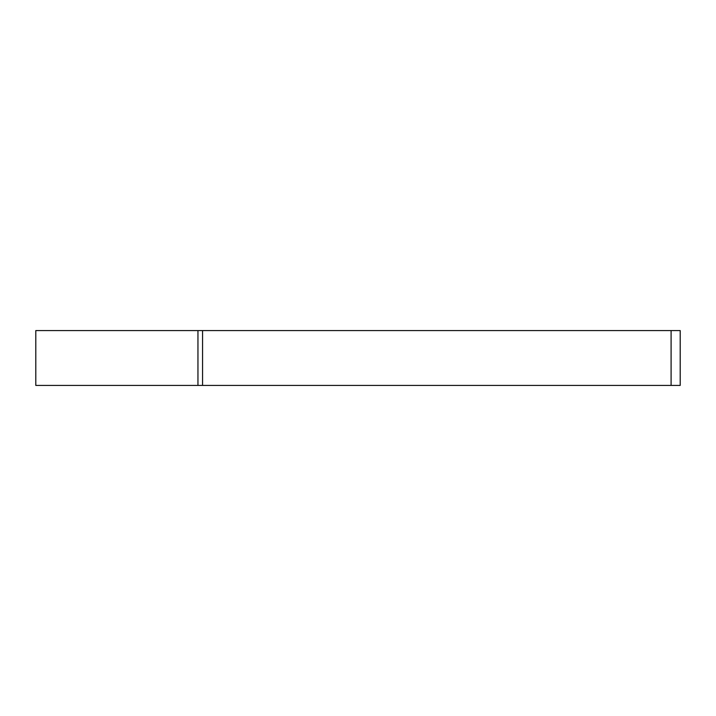 <?xml version="1.0" encoding="UTF-8"?>
<svg xmlns="http://www.w3.org/2000/svg" width="716" height="716" viewBox="0 0 716 716"><rect width="100%" height="100%" fill="white"/><g stroke="black" fill="none" stroke-linecap="round" stroke-linejoin="round"><path stroke-width="1.07" d="M680.2 385.423L680.2 330.577L680.2 385.423L671.098 385.423L671.098 330.577L35.8 330.577L35.8 385.423L197.956 385.423L197.956 330.577M197.956 385.423L671.098 385.423M680.2 330.577L671.098 330.577M202.565 385.423L202.565 330.577"/></g></svg>
